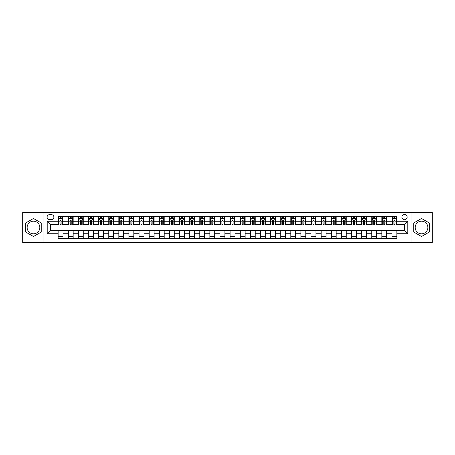 <?xml version="1.0" encoding="UTF-8"?>
<svg xmlns="http://www.w3.org/2000/svg" width="455" height="455" viewBox="0 0 455 455"><rect width="100%" height="100%" fill="white"/><g stroke="black" fill="none" stroke-linecap="round" stroke-linejoin="round"><path stroke-width="0.68" d="M421.529 221.187A6.313 6.313 0 0 0 415.216 227.5A6.313 6.313 0 0 0 421.529 233.813A6.313 6.313 0 0 0 427.842 227.5A6.313 6.313 0 0 0 421.529 221.187M404.529 214.55A2.588 2.588 0 0 0 401.941 217.143A2.588 2.588 0 0 0 404.529 219.731A2.588 2.588 0 0 0 407.123 217.143A2.588 2.588 0 0 0 404.529 214.55M33.471 233.813A6.313 6.313 0 0 1 27.158 227.5A6.313 6.313 0 0 1 33.471 221.187A6.313 6.313 0 0 1 39.784 227.5A6.313 6.313 0 0 1 33.471 233.813M411.007 242.469L432.25 242.469L432.25 212.53L411.007 212.53L411.007 242.469L43.993 242.469L43.993 212.53L22.75 212.53L22.75 242.469L43.993 242.469M49.578 219.651L51.358 219.651A2.508 2.508 0 0 0 53.866 217.143A2.508 2.508 0 0 0 51.358 214.635L49.578 214.635A2.508 2.508 0 0 0 47.07 217.143A2.508 2.508 0 0 0 49.578 219.651M411.007 212.53L43.993 212.53M58.155 233.733L47.229 233.733L47.229 221.267L58.155 221.267L58.155 224.508L50.471 224.508L50.471 230.492L58.155 230.492L58.155 238.63L396.845 238.63L396.845 230.492L404.529 230.492L404.529 224.508L396.845 224.508L396.845 221.267L407.771 221.267L407.771 233.733L396.845 233.733M396.845 221.267L396.845 216.37L58.155 216.37L58.155 221.267M391.988 216.37L391.988 224.508L392.392 224.508M393.928 224.508L394.9 224.508M396.441 224.508L396.845 224.508M391.988 224.508L386.323 224.508M381.87 216.37L381.87 224.508L382.274 224.508M383.815 224.508L384.788 224.508M381.87 224.508L376.205 224.508M371.758 216.37L371.758 224.508L372.162 224.508M373.697 224.508L374.67 224.508M371.758 224.508L366.093 224.508M361.64 216.37L361.64 224.508L362.043 224.508M363.579 224.508L364.552 224.508M361.64 224.508L355.975 224.508M351.522 216.37L351.522 224.508L351.925 224.508M353.467 224.508L354.439 224.508M351.522 224.508L345.857 224.508M341.409 216.37L341.409 224.508L341.813 224.508M343.349 224.508L344.321 224.508M341.409 224.508L335.745 224.508M331.291 216.37L331.291 224.508L331.695 224.508M333.236 224.508L334.203 224.508M331.291 224.508L325.626 224.508M321.173 216.37L321.173 224.508L321.583 224.508M323.118 224.508L324.091 224.508M321.173 224.508L315.508 224.508M311.061 216.37L311.061 224.508L311.465 224.508M313 224.508L313.973 224.508M311.061 224.508L305.396 224.508M300.943 216.37L300.943 224.508L301.346 224.508M302.888 224.508L303.855 224.508M300.943 224.508L295.278 224.508M290.825 216.37L290.825 224.508L291.234 224.508M292.77 224.508L293.742 224.508M290.825 224.508L285.16 224.508M280.712 216.37L280.712 224.508L281.116 224.508M282.652 224.508L283.624 224.508M280.712 224.508L275.048 224.508M270.594 216.37L270.594 224.508L270.998 224.508M272.539 224.508L273.506 224.508M270.594 224.508L264.929 224.508M260.476 216.37L260.476 224.508L260.886 224.508M262.421 224.508L263.394 224.508M260.476 224.508L254.811 224.508M250.364 216.37L250.364 224.508L250.768 224.508M252.303 224.508L253.276 224.508M250.364 224.508L244.699 224.508M240.246 216.37L240.246 224.508L240.649 224.508M242.191 224.508L243.158 224.508M240.246 224.508L234.581 224.508M230.128 216.37L230.128 224.508L230.537 224.508M232.073 224.508L233.045 224.508M230.128 224.508L224.463 224.508M220.015 216.37L220.015 224.508L220.419 224.508M221.955 224.508L222.927 224.508M220.015 224.508L214.35 224.508M209.897 216.37L209.897 224.508L210.301 224.508M211.842 224.508L212.809 224.508M209.897 224.508L204.232 224.508M199.779 216.37L199.779 224.508L200.189 224.508M201.724 224.508L202.697 224.508M199.779 224.508L194.114 224.508M189.667 216.37L189.667 224.508L190.071 224.508M191.606 224.508L192.579 224.508M189.667 224.508L184.002 224.508M179.549 216.37L179.549 224.508L179.952 224.508M181.494 224.508L182.461 224.508M179.549 224.508L173.884 224.508M169.436 216.37L169.436 224.508L169.84 224.508M171.376 224.508L172.348 224.508M169.436 224.508L163.766 224.508M159.318 216.37L159.318 224.508L159.722 224.508M161.258 224.508L162.23 224.508M159.318 224.508L153.654 224.508M149.2 216.37L149.2 224.508L149.604 224.508M151.145 224.508L152.112 224.508M149.2 224.508L143.535 224.508M139.088 216.37L139.088 224.508L139.492 224.508M141.027 224.508L142 224.508M139.088 224.508L133.417 224.508M128.97 216.37L128.97 224.508L129.374 224.508M130.909 224.508L131.882 224.508M128.97 224.508L123.305 224.508M118.852 216.37L118.852 224.508L119.255 224.508M120.797 224.508L121.764 224.508M118.852 224.508L113.187 224.508M108.739 216.37L108.739 224.508L109.143 224.508M110.679 224.508L111.651 224.508M108.739 224.508L103.075 224.508M98.621 216.37L98.621 224.508L99.025 224.508M100.561 224.508L101.533 224.508M98.621 224.508L92.956 224.508M88.503 216.37L88.503 224.508L88.907 224.508M90.448 224.508L91.421 224.508M88.503 224.508L82.838 224.508M78.391 216.37L78.391 224.508L78.795 224.508M80.33 224.508L81.303 224.508M78.391 224.508L72.726 224.508M68.273 216.37L68.273 224.508L68.677 224.508M70.212 224.508L71.185 224.508M68.273 224.508L62.608 224.508M58.155 224.508L58.558 224.508M60.1 224.508L61.072 224.508M58.155 230.492L63.012 230.492L63.012 238.63M396.845 230.492L63.012 230.492M63.012 216.37L63.012 224.508M58.155 218.394L58.558 218.394M60.1 218.394L61.072 218.394M62.608 218.394L63.012 218.394M58.155 236.606L63.012 236.606M68.273 230.492L68.273 238.63M73.13 216.37L73.13 224.508M68.273 218.394L68.677 218.394M70.212 218.394L71.185 218.394M72.726 218.394L73.13 218.394M73.13 230.492L73.13 238.63M68.273 236.606L73.13 236.606M78.391 230.492L78.391 238.63M83.242 230.492L83.242 238.63M78.391 236.606L83.242 236.606M83.242 216.37L83.242 224.508M78.391 218.394L78.795 218.394M80.33 218.394L81.303 218.394M82.838 218.394L83.242 218.394M88.503 230.492L88.503 238.63M93.36 230.492L93.36 238.63M88.503 236.606L93.36 236.606M93.36 216.37L93.36 224.508M88.503 218.394L88.907 218.394M90.448 218.394L91.421 218.394M92.956 218.394L93.36 218.394M98.621 230.492L98.621 238.63M103.478 230.492L103.478 238.63M98.621 236.606L103.478 236.606M103.478 216.37L103.478 224.508M98.621 218.394L99.025 218.394M100.561 218.394L101.533 218.394M103.075 218.394L103.478 218.394M108.739 230.492L108.739 238.63M113.591 230.492L113.591 238.63M108.739 236.606L113.591 236.606M113.591 216.37L113.591 224.508M108.739 218.394L109.143 218.394M110.679 218.394L111.651 218.394M113.187 218.394L113.591 218.394M118.852 230.492L118.852 238.63M123.709 230.492L123.709 238.63M118.852 236.606L123.709 236.606M123.709 216.37L123.709 224.508M118.852 218.394L119.255 218.394M120.797 218.394L121.764 218.394M123.305 218.394L123.709 218.394M128.97 230.492L128.97 238.63M133.827 230.492L133.827 238.63M128.97 236.606L133.827 236.606M133.827 216.37L133.827 224.508M128.97 218.394L129.374 218.394M130.909 218.394L131.882 218.394M133.417 218.394L133.827 218.394M139.088 230.492L139.088 238.63M143.939 230.492L143.939 238.63M139.088 236.606L143.939 236.606M143.939 216.37L143.939 224.508M139.088 218.394L139.492 218.394M141.027 218.394L142 218.394M143.535 218.394L143.939 218.394M149.2 230.492L149.2 238.63M154.057 230.492L154.057 238.63M149.2 236.606L154.057 236.606M154.057 216.37L154.057 224.508M149.2 218.394L149.604 218.394M151.145 218.394L152.112 218.394M153.654 218.394L154.057 218.394M159.318 230.492L159.318 238.63M164.175 230.492L164.175 238.63M159.318 236.606L164.175 236.606M164.175 216.37L164.175 224.508M159.318 218.394L159.722 218.394M161.258 218.394L162.23 218.394M163.766 218.394L164.175 218.394M169.436 230.492L169.436 238.63M174.288 230.492L174.288 238.63M169.436 236.606L174.288 236.606M174.288 216.37L174.288 224.508M169.436 218.394L169.84 218.394M171.376 218.394L172.348 218.394M173.884 218.394L174.288 218.394M179.549 230.492L179.549 238.63M184.406 230.492L184.406 238.63M179.549 236.606L184.406 236.606M184.406 216.37L184.406 224.508M179.549 218.394L179.952 218.394M181.494 218.394L182.461 218.394M184.002 218.394L184.406 218.394M189.667 230.492L189.667 238.63M194.524 230.492L194.524 238.63M189.667 236.606L194.524 236.606M194.524 216.37L194.524 224.508M189.667 218.394L190.071 218.394M191.606 218.394L192.579 218.394M194.114 218.394L194.524 218.394M199.779 230.492L199.779 238.63M204.636 230.492L204.636 238.63M199.779 236.606L204.636 236.606M204.636 216.37L204.636 224.508M199.779 218.394L200.189 218.394M201.724 218.394L202.697 218.394M204.232 218.394L204.636 218.394M209.897 230.492L209.897 238.63M214.754 230.492L214.754 238.63M209.897 236.606L214.754 236.606M214.754 216.37L214.754 224.508M209.897 218.394L210.301 218.394M211.842 218.394L212.809 218.394M214.35 218.394L214.754 218.394M220.015 230.492L220.015 238.63M224.872 230.492L224.872 238.63M220.015 236.606L224.872 236.606M224.872 216.37L224.872 224.508M220.015 218.394L220.419 218.394M221.955 218.394L222.927 218.394M224.463 218.394L224.872 218.394M230.128 230.492L230.128 238.63M234.985 230.492L234.985 238.63M230.128 236.606L234.985 236.606M234.985 216.37L234.985 224.508M230.128 218.394L230.537 218.394M232.073 218.394L233.045 218.394M234.581 218.394L234.985 218.394M240.246 230.492L240.246 238.63M245.103 230.492L245.103 238.63M240.246 236.606L245.103 236.606M245.103 216.37L245.103 224.508M240.246 218.394L240.649 218.394M242.191 218.394L243.158 218.394M244.699 218.394L245.103 218.394M250.364 230.492L250.364 238.63M255.221 230.492L255.221 238.63M250.364 236.606L255.221 236.606M255.221 216.37L255.221 224.508M250.364 218.394L250.768 218.394M252.303 218.394L253.276 218.394M254.811 218.394L255.221 218.394M260.476 230.492L260.476 238.63M265.333 230.492L265.333 238.63M260.476 236.606L265.333 236.606M265.333 216.37L265.333 224.508M260.476 218.394L260.886 218.394M262.421 218.394L263.394 218.394M264.929 218.394L265.333 218.394M270.594 230.492L270.594 238.63M275.451 230.492L275.451 238.63M270.594 236.606L275.451 236.606M275.451 216.37L275.451 224.508M270.594 218.394L270.998 218.394M272.539 218.394L273.506 218.394M275.048 218.394L275.451 218.394M280.712 230.492L280.712 238.63M285.564 230.492L285.564 238.63M280.712 236.606L285.564 236.606M285.564 216.37L285.564 224.508M280.712 218.394L281.116 218.394M282.652 218.394L283.624 218.394M285.16 218.394L285.564 218.394M290.825 230.492L290.825 238.63M295.682 230.492L295.682 238.63M290.825 236.606L295.682 236.606M295.682 216.37L295.682 224.508M290.825 218.394L291.234 218.394M292.77 218.394L293.742 218.394M295.278 218.394L295.682 218.394M300.943 230.492L300.943 238.63M305.8 230.492L305.8 238.63M300.943 236.606L305.8 236.606M305.8 216.37L305.8 224.508M300.943 218.394L301.346 218.394M302.888 218.394L303.855 218.394M305.396 218.394L305.8 218.394M311.061 230.492L311.061 238.63M315.912 230.492L315.912 238.63M311.061 236.606L315.912 236.606M315.912 216.37L315.912 224.508M311.061 218.394L311.465 218.394M313 218.394L313.973 218.394M315.508 218.394L315.912 218.394M321.173 230.492L321.173 238.63M326.03 230.492L326.03 238.63M321.173 236.606L326.03 236.606M326.03 216.37L326.03 224.508M321.173 218.394L321.583 218.394M323.118 218.394L324.091 218.394M325.626 218.394L326.03 218.394M331.291 230.492L331.291 238.63M336.148 230.492L336.148 238.63M331.291 236.606L336.148 236.606M336.148 216.37L336.148 224.508M331.291 218.394L331.695 218.394M333.236 218.394L334.203 218.394M335.745 218.394L336.148 218.394M341.409 230.492L341.409 238.63M346.261 230.492L346.261 238.63M341.409 236.606L346.261 236.606M346.261 216.37L346.261 224.508M341.409 218.394L341.813 218.394M343.349 218.394L344.321 218.394M345.857 218.394L346.261 218.394M351.522 230.492L351.522 238.63M356.379 230.492L356.379 238.63M351.522 236.606L356.379 236.606M356.379 216.37L356.379 224.508M351.522 218.394L351.925 218.394M353.467 218.394L354.439 218.394M355.975 218.394L356.379 218.394M361.64 230.492L361.64 238.63M366.497 230.492L366.497 238.63M361.64 236.606L366.497 236.606M366.497 216.37L366.497 224.508M361.64 218.394L362.043 218.394M363.579 218.394L364.552 218.394M366.093 218.394L366.497 218.394M371.758 230.492L371.758 238.63M376.609 230.492L376.609 238.63M371.758 236.606L376.609 236.606M376.609 216.37L376.609 224.508M371.758 218.394L372.162 218.394M373.697 218.394L374.67 218.394M376.205 218.394L376.609 218.394M381.87 230.492L381.87 238.63M386.727 230.492L386.727 238.63M381.87 236.606L386.727 236.606M386.727 216.37L386.727 224.508M381.87 218.394L382.274 218.394M383.815 218.394L384.788 218.394M386.323 218.394L386.727 218.394M391.988 230.492L391.988 238.63M391.988 236.606L396.845 236.606M391.988 218.394L392.392 218.394M393.928 218.394L394.9 218.394M396.441 218.394L396.845 218.394M50.471 224.508L47.229 221.267M50.471 230.492L47.229 233.733M407.771 221.267L404.529 224.508M407.771 233.733L404.529 230.492M33.471 236.52L41.28 232.01L41.28 222.99L33.471 218.48L25.662 222.99L25.662 232.01L33.471 236.52M429.338 222.99L421.529 218.48L413.72 222.99L413.72 232.01L421.529 236.52L429.338 232.01L429.338 222.99M61.072 217.422L60.1 217.422M62.608 223.979L61.072 223.979L61.072 224.992L62.608 224.992L62.608 220.055L61.8 218.434L59.372 218.434L58.558 220.055L58.558 224.992L60.1 224.992L60.1 223.979L58.558 223.979M58.558 220.055L58.558 216.37M62.608 220.055L62.608 216.37M60.1 218.434L60.1 216.37M61.072 216.37L61.072 218.434M61.072 223.979L61.072 220.664L60.1 220.664L60.1 223.979M71.185 217.422L70.212 217.422M72.726 223.979L71.185 223.979L71.185 224.992L72.726 224.992L72.726 220.055L71.913 218.434L69.484 218.434L68.677 220.055L68.677 224.992L70.212 224.992L70.212 223.979L68.677 223.979M68.677 220.055L68.677 216.37M72.726 220.055L72.726 216.37M70.212 218.434L70.212 216.37M71.185 216.37L71.185 218.434M71.185 223.979L71.185 220.664L70.212 220.664L70.212 223.979M81.303 217.422L80.33 217.422M82.838 223.979L81.303 223.979L81.303 224.992L82.838 224.992L82.838 220.055L82.031 218.434L79.602 218.434L78.795 220.055L78.795 224.992L80.33 224.992L80.33 223.979L78.795 223.979M78.795 220.055L78.795 216.37M82.838 220.055L82.838 216.37M80.33 218.434L80.33 216.37M81.303 216.37L81.303 218.434M81.303 223.979L81.303 220.664L80.33 220.664L80.33 223.979M91.421 217.422L90.448 217.422M92.956 223.979L91.421 223.979L91.421 224.992L92.956 224.992L92.956 220.055L92.149 218.434L89.72 218.434L88.907 220.055L88.907 224.992L90.448 224.992L90.448 223.979L88.907 223.979M88.907 220.055L88.907 216.37M92.956 220.055L92.956 216.37M90.448 218.434L90.448 216.37M91.421 216.37L91.421 218.434M91.421 223.979L91.421 220.664L90.448 220.664L90.448 223.979M101.533 217.422L100.561 217.422M103.075 223.979L101.533 223.979L101.533 224.992L103.075 224.992L103.075 220.055L102.261 218.434L99.833 218.434L99.025 220.055L99.025 224.992L100.561 224.992L100.561 223.979L99.025 223.979M99.025 220.055L99.025 216.37M103.075 220.055L103.075 216.37M100.561 218.434L100.561 216.37M101.533 216.37L101.533 218.434M101.533 223.979L101.533 220.664L100.561 220.664L100.561 223.979M111.651 217.422L110.679 217.422M113.187 223.979L111.651 223.979L111.651 224.992L113.187 224.992L113.187 220.055L112.379 218.434L109.951 218.434L109.143 220.055L109.143 224.992L110.679 224.992L110.679 223.979L109.143 223.979M109.143 220.055L109.143 216.37M113.187 220.055L113.187 216.37M110.679 218.434L110.679 216.37M111.651 216.37L111.651 218.434M111.651 223.979L111.651 220.664L110.679 220.664L110.679 223.979M121.764 217.422L120.797 217.422M123.305 223.979L121.764 223.979L121.764 224.992L123.305 224.992L123.305 220.055L122.497 218.434L120.069 218.434L119.255 220.055L119.255 224.992L120.797 224.992L120.797 223.979L119.255 223.979M119.255 220.055L119.255 216.37M123.305 220.055L123.305 216.37M120.797 218.434L120.797 216.37M121.764 216.37L121.764 218.434M121.764 223.979L121.764 220.664L120.797 220.664L120.797 223.979M131.882 217.422L130.909 217.422M133.417 223.979L131.882 223.979L131.882 224.992L133.417 224.992L133.417 220.055L132.61 218.434L130.181 218.434L129.374 220.055L129.374 224.992L130.909 224.992L130.909 223.979L129.374 223.979M129.374 220.055L129.374 216.37M133.417 220.055L133.417 216.37M130.909 218.434L130.909 216.37M131.882 216.37L131.882 218.434M131.882 223.979L131.882 220.664L130.909 220.664L130.909 223.979M142 217.422L141.027 217.422M143.535 223.979L142 223.979L142 224.992L143.535 224.992L143.535 220.055L142.728 218.434L140.299 218.434L139.492 220.055L139.492 224.992L141.027 224.992L141.027 223.979L139.492 223.979M139.492 220.055L139.492 216.37M143.535 220.055L143.535 216.37M141.027 218.434L141.027 216.37M142 216.37L142 218.434M142 223.979L142 220.664L141.027 220.664L141.027 223.979M152.112 217.422L151.145 217.422M153.654 223.979L152.112 223.979L152.112 224.992L153.654 224.992L153.654 220.055L152.846 218.434L150.417 218.434L149.604 220.055L149.604 224.992L151.145 224.992L151.145 223.979L149.604 223.979M149.604 220.055L149.604 216.37M153.654 220.055L153.654 216.37M151.145 218.434L151.145 216.37M152.112 216.37L152.112 218.434M152.112 223.979L152.112 220.664L151.145 220.664L151.145 223.979M162.23 217.422L161.258 217.422M163.766 223.979L162.23 223.979L162.23 224.992L163.766 224.992L163.766 220.055L162.958 218.434L160.53 218.434L159.722 220.055L159.722 224.992L161.258 224.992L161.258 223.979L159.722 223.979M159.722 220.055L159.722 216.37M163.766 220.055L163.766 216.37M161.258 218.434L161.258 216.37M162.23 216.37L162.23 218.434M162.23 223.979L162.23 220.664L161.258 220.664L161.258 223.979M172.348 217.422L171.376 217.422M173.884 223.979L172.348 223.979L172.348 224.992L173.884 224.992L173.884 220.055L173.076 218.434L170.648 218.434L169.84 220.055L169.84 224.992L171.376 224.992L171.376 223.979L169.84 223.979M169.84 220.055L169.84 216.37M173.884 220.055L173.884 216.37M171.376 218.434L171.376 216.37M172.348 216.37L172.348 218.434M172.348 223.979L172.348 220.664L171.376 220.664L171.376 223.979M182.461 217.422L181.494 217.422M184.002 223.979L182.461 223.979L182.461 224.992L184.002 224.992L184.002 220.055L183.189 218.434L180.766 218.434L179.952 220.055L179.952 224.992L181.494 224.992L181.494 223.979L179.952 223.979M179.952 220.055L179.952 216.37M184.002 220.055L184.002 216.37M181.494 218.434L181.494 216.37M182.461 216.37L182.461 218.434M182.461 223.979L182.461 220.664L181.494 220.664L181.494 223.979M192.579 217.422L191.606 217.422M194.114 223.979L192.579 223.979L192.579 224.992L194.114 224.992L194.114 220.055L193.307 218.434L190.878 218.434L190.071 220.055L190.071 224.992L191.606 224.992L191.606 223.979L190.071 223.979M190.071 220.055L190.071 216.37M194.114 220.055L194.114 216.37M191.606 218.434L191.606 216.37M192.579 216.37L192.579 218.434M192.579 223.979L192.579 220.664L191.606 220.664L191.606 223.979M202.697 217.422L201.724 217.422M204.232 223.979L202.697 223.979L202.697 224.992L204.232 224.992L204.232 220.055L203.425 218.434L200.996 218.434L200.189 220.055L200.189 224.992L201.724 224.992L201.724 223.979L200.189 223.979M200.189 220.055L200.189 216.37M204.232 220.055L204.232 216.37M201.724 218.434L201.724 216.37M202.697 216.37L202.697 218.434M202.697 223.979L202.697 220.664L201.724 220.664L201.724 223.979M212.809 217.422L211.842 217.422M214.35 223.979L212.809 223.979L212.809 224.992L214.35 224.992L214.35 220.055L213.537 218.434L211.114 218.434L210.301 220.055L210.301 224.992L211.842 224.992L211.842 223.979L210.301 223.979M210.301 220.055L210.301 216.37M214.35 220.055L214.35 216.37M211.842 218.434L211.842 216.37M212.809 216.37L212.809 218.434M212.809 223.979L212.809 220.664L211.842 220.664L211.842 223.979M222.927 217.422L221.955 217.422M224.463 223.979L222.927 223.979L222.927 224.992L224.463 224.992L224.463 220.055L223.655 218.434L221.227 218.434L220.419 220.055L220.419 224.992L221.955 224.992L221.955 223.979L220.419 223.979M220.419 220.055L220.419 216.37M224.463 220.055L224.463 216.37M221.955 218.434L221.955 216.37M222.927 216.37L222.927 218.434M222.927 223.979L222.927 220.664L221.955 220.664L221.955 223.979M233.045 217.422L232.073 217.422M234.581 223.979L233.045 223.979L233.045 224.992L234.581 224.992L234.581 220.055L233.773 218.434L231.345 218.434L230.537 220.055L230.537 224.992L232.073 224.992L232.073 223.979L230.537 223.979M230.537 220.055L230.537 216.37M234.581 220.055L234.581 216.37M232.073 218.434L232.073 216.37M233.045 216.37L233.045 218.434M233.045 223.979L233.045 220.664L232.073 220.664L232.073 223.979M243.158 217.422L242.191 217.422M244.699 223.979L243.158 223.979L243.158 224.992L244.699 224.992L244.699 220.055L243.886 218.434L241.463 218.434L240.649 220.055L240.649 224.992L242.191 224.992L242.191 223.979L240.649 223.979M240.649 220.055L240.649 216.37M244.699 220.055L244.699 216.37M242.191 218.434L242.191 216.37M243.158 216.37L243.158 218.434M243.158 223.979L243.158 220.664L242.191 220.664L242.191 223.979M253.276 217.422L252.303 217.422M254.811 223.979L253.276 223.979L253.276 224.992L254.811 224.992L254.811 220.055L254.004 218.434L251.575 218.434L250.768 220.055L250.768 224.992L252.303 224.992L252.303 223.979L250.768 223.979M250.768 220.055L250.768 216.37M254.811 220.055L254.811 216.37M252.303 218.434L252.303 216.37M253.276 216.37L253.276 218.434M253.276 223.979L253.276 220.664L252.303 220.664L252.303 223.979M263.394 217.422L262.421 217.422M264.929 223.979L263.394 223.979L263.394 224.992L264.929 224.992L264.929 220.055L264.122 218.434L261.693 218.434L260.886 220.055L260.886 224.992L262.421 224.992L262.421 223.979L260.886 223.979M260.886 220.055L260.886 216.37M264.929 220.055L264.929 216.37M262.421 218.434L262.421 216.37M263.394 216.37L263.394 218.434M263.394 223.979L263.394 220.664L262.421 220.664L262.421 223.979M273.506 217.422L272.539 217.422M275.048 223.979L273.506 223.979L273.506 224.992L275.048 224.992L275.048 220.055L274.234 218.434L271.811 218.434L270.998 220.055L270.998 224.992L272.539 224.992L272.539 223.979L270.998 223.979M270.998 220.055L270.998 216.37M275.048 220.055L275.048 216.37M272.539 218.434L272.539 216.37M273.506 216.37L273.506 218.434M273.506 223.979L273.506 220.664L272.539 220.664L272.539 223.979M283.624 217.422L282.652 217.422M285.16 223.979L283.624 223.979L283.624 224.992L285.16 224.992L285.16 220.055L284.352 218.434L281.924 218.434L281.116 220.055L281.116 224.992L282.652 224.992L282.652 223.979L281.116 223.979M281.116 220.055L281.116 216.37M285.16 220.055L285.16 216.37M282.652 218.434L282.652 216.37M283.624 216.37L283.624 218.434M283.624 223.979L283.624 220.664L282.652 220.664L282.652 223.979M293.742 217.422L292.77 217.422M295.278 223.979L293.742 223.979L293.742 224.992L295.278 224.992L295.278 220.055L294.47 218.434L292.042 218.434L291.234 220.055L291.234 224.992L292.77 224.992L292.77 223.979L291.234 223.979M291.234 220.055L291.234 216.37M295.278 220.055L295.278 216.37M292.77 218.434L292.77 216.37M293.742 216.37L293.742 218.434M293.742 223.979L293.742 220.664L292.77 220.664L292.77 223.979M303.855 217.422L302.888 217.422M305.396 223.979L303.855 223.979L303.855 224.992L305.396 224.992L305.396 220.055L304.583 218.434L302.154 218.434L301.346 220.055L301.346 224.992L302.888 224.992L302.888 223.979L301.346 223.979M301.346 220.055L301.346 216.37M305.396 220.055L305.396 216.37M302.888 218.434L302.888 216.37M303.855 216.37L303.855 218.434M303.855 223.979L303.855 220.664L302.888 220.664L302.888 223.979M313.973 217.422L313 217.422M315.508 223.979L313.973 223.979L313.973 224.992L315.508 224.992L315.508 220.055L314.701 218.434L312.272 218.434L311.465 220.055L311.465 224.992L313 224.992L313 223.979L311.465 223.979M311.465 220.055L311.465 216.37M315.508 220.055L315.508 216.37M313 218.434L313 216.37M313.973 216.37L313.973 218.434M313.973 223.979L313.973 220.664L313 220.664L313 223.979M324.091 217.422L323.118 217.422M325.626 223.979L324.091 223.979L324.091 224.992L325.626 224.992L325.626 220.055L324.819 218.434L322.39 218.434L321.583 220.055L321.583 224.992L323.118 224.992L323.118 223.979L321.583 223.979M321.583 220.055L321.583 216.37M325.626 220.055L325.626 216.37M323.118 218.434L323.118 216.37M324.091 216.37L324.091 218.434M324.091 223.979L324.091 220.664L323.118 220.664L323.118 223.979M334.203 217.422L333.236 217.422M335.745 223.979L334.203 223.979L334.203 224.992L335.745 224.992L335.745 220.055L334.931 218.434L332.503 218.434L331.695 220.055L331.695 224.992L333.236 224.992L333.236 223.979L331.695 223.979M331.695 220.055L331.695 216.37M335.745 220.055L335.745 216.37M333.236 218.434L333.236 216.37M334.203 216.37L334.203 218.434M334.203 223.979L334.203 220.664L333.236 220.664L333.236 223.979M344.321 217.422L343.349 217.422M345.857 223.979L344.321 223.979L344.321 224.992L345.857 224.992L345.857 220.055L345.049 218.434L342.621 218.434L341.813 220.055L341.813 224.992L343.349 224.992L343.349 223.979L341.813 223.979M341.813 220.055L341.813 216.37M345.857 220.055L345.857 216.37M343.349 218.434L343.349 216.37M344.321 216.37L344.321 218.434M344.321 223.979L344.321 220.664L343.349 220.664L343.349 223.979M354.439 217.422L353.467 217.422M355.975 223.979L354.439 223.979L354.439 224.992L355.975 224.992L355.975 220.055L355.167 218.434L352.739 218.434L351.925 220.055L351.925 224.992L353.467 224.992L353.467 223.979L351.925 223.979M351.925 220.055L351.925 216.37M355.975 220.055L355.975 216.37M353.467 218.434L353.467 216.37M354.439 216.37L354.439 218.434M354.439 223.979L354.439 220.664L353.467 220.664L353.467 223.979M364.552 217.422L363.579 217.422M366.093 223.979L364.552 223.979L364.552 224.992L366.093 224.992L366.093 220.055L365.28 218.434L362.851 218.434L362.043 220.055L362.043 224.992L363.579 224.992L363.579 223.979L362.043 223.979M362.043 220.055L362.043 216.37M366.093 220.055L366.093 216.37M363.579 218.434L363.579 216.37M364.552 216.37L364.552 218.434M364.552 223.979L364.552 220.664L363.579 220.664L363.579 223.979M374.67 217.422L373.697 217.422M376.205 223.979L374.67 223.979L374.67 224.992L376.205 224.992L376.205 220.055L375.398 218.434L372.969 218.434L372.162 220.055L372.162 224.992L373.697 224.992L373.697 223.979L372.162 223.979M372.162 220.055L372.162 216.37M376.205 220.055L376.205 216.37M373.697 218.434L373.697 216.37M374.67 216.37L374.67 218.434M374.67 223.979L374.67 220.664L373.697 220.664L373.697 223.979M384.788 217.422L383.815 217.422M386.323 223.979L384.788 223.979L384.788 224.992L386.323 224.992L386.323 220.055L385.516 218.434L383.087 218.434L382.274 220.055L382.274 224.992L383.815 224.992L383.815 223.979L382.274 223.979M382.274 220.055L382.274 216.37M386.323 220.055L386.323 216.37M383.815 218.434L383.815 216.37M384.788 216.37L384.788 218.434M384.788 223.979L384.788 220.664L383.815 220.664L383.815 223.979M394.9 217.422L393.928 217.422M396.441 223.979L394.9 223.979L394.9 224.992L396.441 224.992L396.441 220.055L395.628 218.434L393.2 218.434L392.392 220.055L392.392 224.992L393.928 224.992L393.928 223.979L392.392 223.979M392.392 220.055L392.392 216.37M396.441 220.055L396.441 216.37M393.928 218.434L393.928 216.37M394.9 216.37L394.9 218.434M394.9 223.979L394.9 220.664L393.928 220.664L393.928 223.979M68.273 233.733L63.012 233.733M68.273 221.267L63.012 221.267M78.391 221.267L73.13 221.267M78.391 233.733L73.13 233.733M88.503 221.267L83.242 221.267M88.503 233.733L83.242 233.733M98.621 221.267L93.36 221.267M98.621 233.733L93.36 233.733M108.739 221.267L103.478 221.267M108.739 233.733L103.478 233.733M118.852 221.267L113.591 221.267M118.852 233.733L113.591 233.733M128.97 221.267L123.709 221.267M128.97 233.733L123.709 233.733M139.088 221.267L133.827 221.267M139.088 233.733L133.827 233.733M149.2 221.267L143.939 221.267M149.2 233.733L143.939 233.733M159.318 221.267L154.057 221.267M159.318 233.733L154.057 233.733M169.436 221.267L164.175 221.267M169.436 233.733L164.175 233.733M179.549 221.267L174.288 221.267M179.549 233.733L174.288 233.733M189.667 221.267L184.406 221.267M189.667 233.733L184.406 233.733M199.779 221.267L194.524 221.267M199.779 233.733L194.524 233.733M209.897 221.267L204.636 221.267M209.897 233.733L204.636 233.733M220.015 221.267L214.754 221.267M220.015 233.733L214.754 233.733M230.128 221.267L224.872 221.267M230.128 233.733L224.872 233.733M240.246 221.267L234.985 221.267M240.246 233.733L234.985 233.733M250.364 221.267L245.103 221.267M250.364 233.733L245.103 233.733M260.476 221.267L255.221 221.267M260.476 233.733L255.221 233.733M270.594 221.267L265.333 221.267M270.594 233.733L265.333 233.733M280.712 221.267L275.451 221.267M280.712 233.733L275.451 233.733M290.825 221.267L285.564 221.267M290.825 233.733L285.564 233.733M300.943 221.267L295.682 221.267M300.943 233.733L295.682 233.733M311.061 221.267L305.8 221.267M311.061 233.733L305.8 233.733M321.173 221.267L315.912 221.267M321.173 233.733L315.912 233.733M331.291 221.267L326.03 221.267M331.291 233.733L326.03 233.733M341.409 221.267L336.148 221.267M341.409 233.733L336.148 233.733M351.522 221.267L346.261 221.267M351.522 233.733L346.261 233.733M361.64 221.267L356.379 221.267M361.64 233.733L356.379 233.733M371.758 221.267L366.497 221.267M371.758 233.733L366.497 233.733M381.87 221.267L376.609 221.267M381.87 233.733L376.609 233.733M391.988 221.267L386.727 221.267M391.988 233.733L386.727 233.733M62.585 220.015L58.581 220.015M58.558 218.531L59.321 218.531M61.846 218.531L62.608 218.531M60.1 221.807L58.558 221.807M62.608 221.807L61.072 221.807M61.072 217.939L60.1 217.939M72.703 220.015L68.699 220.015M68.677 218.531L69.439 218.531M71.964 218.531L72.726 218.531M70.212 221.807L68.677 221.807M72.726 221.807L71.185 221.807M71.185 217.939L70.212 217.939M82.821 220.015L78.812 220.015M78.795 218.531L79.557 218.531M82.076 218.531L82.838 218.531M80.33 221.807L78.795 221.807M82.838 221.807L81.303 221.807M81.303 217.939L80.33 217.939M92.934 220.015L88.93 220.015M88.907 218.531L89.669 218.531M92.194 218.531L92.956 218.531M90.448 221.807L88.907 221.807M92.956 221.807L91.421 221.807M91.421 217.939L90.448 217.939M103.052 220.015L99.048 220.015M99.025 218.531L99.787 218.531M102.312 218.531L103.075 218.531M100.561 221.807L99.025 221.807M103.075 221.807L101.533 221.807M101.533 217.939L100.561 217.939M113.17 220.015L109.16 220.015M109.143 218.531L109.9 218.531M112.425 218.531L113.187 218.531M110.679 221.807L109.143 221.807M113.187 221.807L111.651 221.807M111.651 217.939L110.679 217.939M123.282 220.015L119.278 220.015M119.255 218.531L120.018 218.531M122.543 218.531L123.305 218.531M120.797 221.807L119.255 221.807M123.305 221.807L121.764 221.807M121.764 217.939L120.797 217.939M133.4 220.015L129.396 220.015M129.374 218.531L130.136 218.531M132.661 218.531L133.417 218.531M130.909 221.807L129.374 221.807M133.417 221.807L131.882 221.807M131.882 217.939L130.909 217.939M143.518 220.015L139.509 220.015M139.492 218.531L140.248 218.531M142.773 218.531L143.535 218.531M141.027 221.807L139.492 221.807M143.535 221.807L142 221.807M142 217.939L141.027 217.939M153.631 220.015L149.627 220.015M149.604 218.531L150.366 218.531M152.891 218.531L153.654 218.531M151.145 221.807L149.604 221.807M153.654 221.807L152.112 221.807M152.112 217.939L151.145 217.939M163.749 220.015L159.745 220.015M159.722 218.531L160.484 218.531M163.009 218.531L163.766 218.531M161.258 221.807L159.722 221.807M163.766 221.807L162.23 221.807M162.23 217.939L161.258 217.939M173.867 220.015L169.857 220.015M169.84 218.531L170.597 218.531M173.122 218.531L173.884 218.531M171.376 221.807L169.84 221.807M173.884 221.807L172.348 221.807M172.348 217.939L171.376 217.939M183.979 220.015L179.975 220.015M179.952 218.531L180.715 218.531M183.24 218.531L184.002 218.531M181.494 221.807L179.952 221.807M184.002 221.807L182.461 221.807M182.461 217.939L181.494 217.939M194.097 220.015L190.093 220.015M190.071 218.531L190.833 218.531M193.358 218.531L194.114 218.531M191.606 221.807L190.071 221.807M194.114 221.807L192.579 221.807M192.579 217.939L191.606 217.939M204.215 220.015L200.206 220.015M200.189 218.531L200.945 218.531M203.47 218.531L204.232 218.531M201.724 221.807L200.189 221.807M204.232 221.807L202.697 221.807M202.697 217.939L201.724 217.939M214.328 220.015L210.324 220.015M210.301 218.531L211.063 218.531M213.588 218.531L214.35 218.531M211.842 221.807L210.301 221.807M214.35 221.807L212.809 221.807M212.809 217.939L211.842 217.939M224.446 220.015L220.436 220.015M220.419 218.531L221.181 218.531M223.706 218.531L224.463 218.531M221.955 221.807L220.419 221.807M224.463 221.807L222.927 221.807M222.927 217.939L221.955 217.939M234.564 220.015L230.554 220.015M230.537 218.531L231.294 218.531M233.819 218.531L234.581 218.531M232.073 221.807L230.537 221.807M234.581 221.807L233.045 221.807M233.045 217.939L232.073 217.939M244.676 220.015L240.672 220.015M240.649 218.531L241.412 218.531M243.937 218.531L244.699 218.531M242.191 221.807L240.649 221.807M244.699 221.807L243.158 221.807M243.158 217.939L242.191 217.939M254.794 220.015L250.785 220.015M250.768 218.531L251.53 218.531M254.055 218.531L254.811 218.531M252.303 221.807L250.768 221.807M254.811 221.807L253.276 221.807M253.276 217.939L252.303 217.939M264.907 220.015L260.903 220.015M260.886 218.531L261.642 218.531M264.167 218.531L264.929 218.531M262.421 221.807L260.886 221.807M264.929 221.807L263.394 221.807M263.394 217.939L262.421 217.939M275.025 220.015L271.021 220.015M270.998 218.531L271.76 218.531M274.285 218.531L275.048 218.531M272.539 221.807L270.998 221.807M275.048 221.807L273.506 221.807M273.506 217.939L272.539 217.939M285.143 220.015L281.133 220.015M281.116 218.531L281.878 218.531M284.403 218.531L285.16 218.531M282.652 221.807L281.116 221.807M285.16 221.807L283.624 221.807M283.624 217.939L282.652 217.939M295.255 220.015L291.251 220.015M291.234 218.531L291.991 218.531M294.516 218.531L295.278 218.531M292.77 221.807L291.234 221.807M295.278 221.807L293.742 221.807M293.742 217.939L292.77 217.939M305.373 220.015L301.369 220.015M301.346 218.531L302.109 218.531M304.634 218.531L305.396 218.531M302.888 221.807L301.346 221.807M305.396 221.807L303.855 221.807M303.855 217.939L302.888 217.939M315.491 220.015L311.482 220.015M311.465 218.531L312.227 218.531M314.752 218.531L315.508 218.531M313 221.807L311.465 221.807M315.508 221.807L313.973 221.807M313.973 217.939L313 217.939M325.604 220.015L321.6 220.015M321.583 218.531L322.339 218.531M324.864 218.531L325.626 218.531M323.118 221.807L321.583 221.807M325.626 221.807L324.091 221.807M324.091 217.939L323.118 217.939M335.722 220.015L331.718 220.015M331.695 218.531L332.457 218.531M334.982 218.531L335.745 218.531M333.236 221.807L331.695 221.807M335.745 221.807L334.203 221.807M334.203 217.939L333.236 217.939M345.84 220.015L341.83 220.015M341.813 218.531L342.575 218.531M345.1 218.531L345.857 218.531M343.349 221.807L341.813 221.807M345.857 221.807L344.321 221.807M344.321 217.939L343.349 217.939M355.952 220.015L351.948 220.015M351.925 218.531L352.688 218.531M355.213 218.531L355.975 218.531M353.467 221.807L351.925 221.807M355.975 221.807L354.439 221.807M354.439 217.939L353.467 217.939M366.07 220.015L362.066 220.015M362.043 218.531L362.806 218.531M365.331 218.531L366.093 218.531M363.579 221.807L362.043 221.807M366.093 221.807L364.552 221.807M364.552 217.939L363.579 217.939M376.188 220.015L372.179 220.015M372.162 218.531L372.924 218.531M375.443 218.531L376.205 218.531M373.697 221.807L372.162 221.807M376.205 221.807L374.67 221.807M374.67 217.939L373.697 217.939M386.301 220.015L382.297 220.015M382.274 218.531L383.036 218.531M385.561 218.531L386.323 218.531M383.815 221.807L382.274 221.807M386.323 221.807L384.788 221.807M384.788 217.939L383.815 217.939M396.419 220.015L392.415 220.015M392.392 218.531L393.154 218.531M395.679 218.531L396.441 218.531M393.928 221.807L392.392 221.807M396.441 221.807L394.9 221.807M394.9 217.939L393.928 217.939"/></g></svg>
